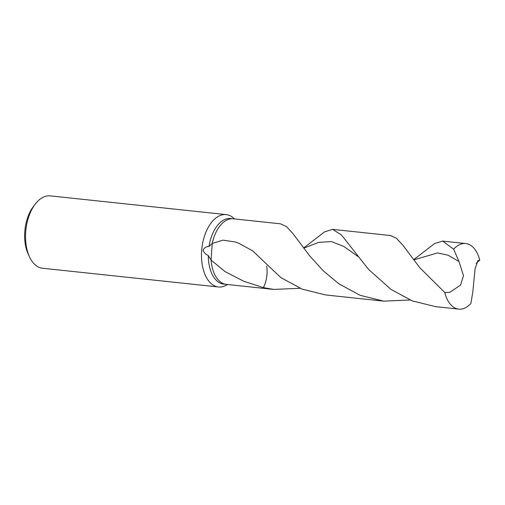<?xml version="1.0" encoding="UTF-8"?>
<svg xmlns="http://www.w3.org/2000/svg" width="505" height="505" viewBox="0 0 505 505"><rect width="100%" height="100%" fill="white"/><g stroke="black" fill="none" stroke-linecap="round" stroke-linejoin="round"><path stroke-width="0.76" d="M233.379 218.804A32.977 18.679 96.1 0 0 233.285 218.791L230.671 218.514A32.977 18.679 96.1 0 0 208.975 246.516L212.207 243.454L211.071 260.119A32.977 18.679 96.1 0 0 213.066 270.402A32.977 18.679 96.1 0 0 226.303 284.378A32.977 18.679 96.1 0 0 226.398 284.391M233.285 218.791A32.977 18.679 96.1 0 0 212.207 243.454L223.096 240.134L236.277 242.185L238.991 243.391L252.532 250.751L280.919 277.63L302.179 289.15L325.681 294.958L383.655 301.132L360.141 295.318L338.88 283.797L322.891 270.453L309.849 256.054L292.831 233.474L286.512 226.612L280.439 223.81L233.285 218.791A32.977 18.679 96.1 0 0 212.207 243.454L211.071 260.113L208.281 255.555A32.977 18.679 96.1 0 0 210.452 270.125A32.977 18.679 96.1 0 0 223.69 284.1L273.439 289.397M234.516 218.924L234.004 218.444A36.392 20.61 96.1 0 0 226.189 214.606A36.392 20.61 96.1 0 0 205.56 233.076A36.392 20.61 96.1 0 0 203.881 271.557A36.392 20.61 96.1 0 0 218.482 286.979A36.392 20.61 96.1 0 0 226.934 284.87L227.534 284.511M208.281 255.555C205.819 254.444 204.096 252.746 203.124 250.461C203.913 247.93 205.857 246.617 208.975 246.516M226.189 214.606L50.235 195.871A36.392 20.61 96.1 0 0 35.097 204.273A36.392 20.61 96.1 0 0 27.927 252.828A36.392 20.61 96.1 0 0 29.498 256.843A36.392 20.61 96.1 0 0 42.534 268.243L218.482 286.979M35.097 204.273L33.242 206.734A32.749 18.552 96.1 0 0 26.79 250.436A32.749 18.552 96.1 0 0 28.204 254.047L29.498 256.843M449.702 292.363L444.772 292.502A32.977 18.679 96.1 0 0 445.536 295.154A32.977 18.679 96.1 0 0 458.774 309.129A32.977 18.679 96.1 0 0 470.887 303.461L472.813 291.947L475.091 268.755L477.907 260.63L479.75 260.163A32.977 18.679 96.1 0 0 478.986 257.512A32.977 18.679 96.1 0 0 465.755 243.536A32.977 18.679 96.1 0 0 453.635 249.205L458.982 261.489L463.495 275.73L460.566 285.098L449.702 292.363M413.595 259.74L434.628 243.53L442.658 241.081L453.635 249.205M479.75 260.163L476.114 263.395M410.079 300.008L383.655 301.132M303.6 248.024L324.639 231.82L332.662 229.371L341.563 235.077L368.562 269.392L390.908 289.34L412.175 300.86L435.676 306.668L458.774 309.129M300.084 288.298L273.691 289.422L263.395 287.604L243.833 281.291L225.224 271.696L211.071 260.113A32.977 18.679 96.1 0 0 213.066 270.402A32.977 18.679 96.1 0 0 226.303 284.378M444.772 292.502L419.863 267.783L402.794 245.133L396.513 238.316L390.636 235.545L332.662 229.371M263.395 287.604A21.986 12.455 96.1 0 0 266.697 265.983M303.713 248.17L318.617 242.375L331.476 241.579L343.962 246.509L357.786 256.414M413.709 259.886L437.608 252.923L448.099 255.214L458.982 261.489M442.658 241.081L465.755 243.536"/></g></svg>
